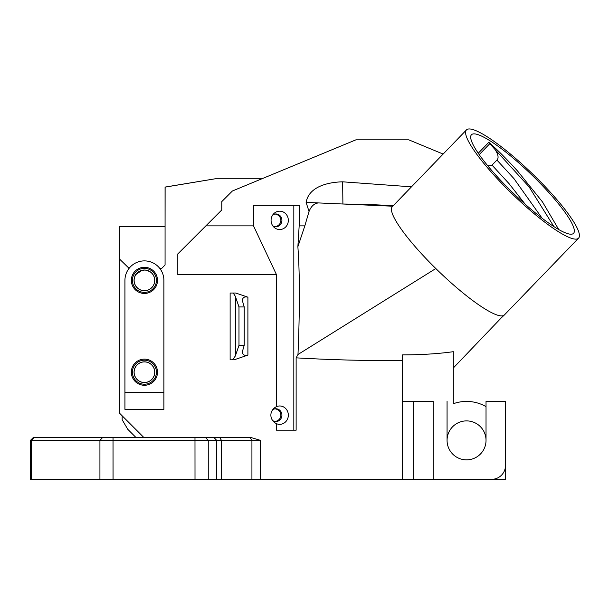 <?xml version="1.0" encoding="UTF-8"?>
<svg xmlns="http://www.w3.org/2000/svg" width="609" height="609" viewBox="0 0 609 609"><rect width="100%" height="100%" fill="white"/><g stroke="black" fill="none" stroke-linecap="round" stroke-linejoin="round"><path stroke-width="0.91" d="M478.255 153.24L488.821 142.3C497.172 149.525 506.802 159.162 517.719 171.22L542.49 201.929L558.757 229.563M522.507 166.265A70.964 12.987 -136 0 1 573.549 233.346A70.964 12.987 -136 0 1 513.486 193.38A70.964 12.987 -136 0 1 471.465 134.741A70.964 12.987 -136 0 1 522.507 166.265M525.202 204.236L509.002 183.591L492.026 165.13L496.914 160.06L513.889 178.528L542.124 218.258M124.936 409.362L163.897 409.362L163.897 392.66L124.936 392.66L124.936 409.362M33.952 437.597L33.236 437.597L30.45 440.376L260.5 440.376L251.266 437.597L33.952 437.597L31.341 440.376L31.341 479.336L30.45 479.336L30.45 440.376M124.936 392.66L124.936 280.368A19.48 19.48 0 0 1 144.417 260.888A19.48 19.48 0 0 1 163.897 280.368L163.897 392.66M553.954 226.647L529.008 186.757L495.048 149.51C498.299 154.526 498.923 158.043 496.921 160.076M495.048 149.51L489.834 143.655L479.222 154.64M492.034 165.13L487.923 165.975M144.417 361.845A10.353 10.353 0 0 1 153.384 377.374A10.353 10.353 0 0 1 135.449 377.374A10.353 10.353 0 0 1 144.417 361.845M144.417 361.898A10.3 10.3 0 0 1 153.339 377.344A10.3 10.3 0 0 1 135.502 377.344A10.3 10.3 0 0 1 144.417 361.898M144.417 270.015A10.353 10.353 0 0 1 153.384 285.545A10.353 10.353 0 0 1 135.449 285.545A10.353 10.353 0 0 1 144.417 270.015M144.417 270.069L145.528 270.13L144.417 270.069C151.009 271.507 151.009 271.507 144.417 270.069C151.009 271.507 151.009 271.507 144.417 270.069A10.3 10.3 0 0 1 153.339 285.514A10.3 10.3 0 0 1 135.502 285.514A10.3 10.3 0 0 1 144.417 270.069C139.316 270.898 136.226 272.847 135.137 275.907C134.658 274.986 137.017 273.121 142.224 270.305L142.262 270.297M144.417 360.185A12.013 12.013 0 0 0 134.018 378.204A12.013 12.013 0 0 0 154.823 378.204A12.013 12.013 0 0 0 144.417 360.185M144.417 268.348A12.013 12.013 0 0 0 134.018 286.375A12.013 12.013 0 0 0 154.823 286.375A12.013 12.013 0 0 0 144.417 268.348M489.834 143.655L488.821 142.3M135.99 274.453L141.927 270.373M143.039 270.16L141.448 270.51L143.039 270.16M139.887 271.119L138.822 271.728L139.887 271.119M137.84 272.444L136.964 273.266L137.84 272.444M146.883 270.366L150.278 271.896L146.883 270.366M144.417 359.12A13.078 13.078 0 0 0 133.089 378.737A13.078 13.078 0 0 0 155.744 378.737A13.078 13.078 0 0 0 144.417 359.12M144.417 267.282A13.078 13.078 0 0 0 133.089 286.908A13.078 13.078 0 0 0 155.744 286.908A13.078 13.078 0 0 0 144.417 267.282M129.085 268.356L119.379 258.894L119.379 413.024L143.945 437.597M136.073 437.597L127.723 429.246L122.158 419.746L122.158 415.81M244.217 306.944L242.329 300.503C242.671 297.451 244.521 296.339 247.901 297.177L235.759 293.028L230.126 293.028L230.126 359.812L232.577 359.812L235.356 355.953L235.356 296.332L238.987 306.944L244.217 306.944L244.217 345.341L238.987 345.341L235.356 355.953M232.577 359.812L234.13 359.812L247.901 355.108C244.521 355.945 242.671 354.834 242.329 351.781L244.217 345.341M238.987 306.944L238.987 345.341M215.106 178.802L165.069 187.085L165.069 265.014L161.735 268.356L159.756 268.356M261.855 178.795L215.16 178.795L165.115 187.13L165.069 226.609L119.379 226.609L119.379 258.894M279.706 211.178A9.181 8.633 90 0 0 273.776 213.69A9.181 8.633 90 0 0 273.776 227.035A9.181 8.633 90 0 0 287.722 223.754A9.181 8.633 90 0 0 279.706 211.178M272.771 214.893A6.402 6.014 -90 0 1 275.9 213.965A6.402 6.014 -90 0 1 281.914 220.359A6.402 6.014 -90 0 1 275.9 226.761A6.402 6.014 -90 0 1 272.771 225.832M522.507 164.521A77.922 14.258 44 0 0 466.464 129.907A77.922 14.258 44 0 0 512.603 194.301A77.922 14.258 44 0 0 578.55 238.172A77.922 14.258 44 0 0 522.507 164.521M392.759 206.215L342.905 204.007L368.765 204.502M411.478 186.834L342.646 181.817L342.905 204.007L318.636 202.934C314.442 203.216 311.245 206.063 309.045 211.468L304.827 225.87L299.171 225.87L297.87 246.744C299.849 273.38 299.887 309.296 297.984 354.491L296.134 357.848L296.134 430.19L276.44 430.19L276.44 423.658A9.181 8.633 90 0 0 288.171 416.929A9.181 8.633 90 0 0 279.706 405.975A9.181 8.633 90 0 0 276.44 406.66A10.193 9.538 0 0 0 273.601 408.662A10.193 9.538 0 0 0 273.601 421.656A10.193 9.538 0 0 0 276.44 423.658M297.87 246.736L304.827 225.87M578.55 238.172L504.381 314.96A77.922 14.258 -136 0 1 504.237 315.097A77.922 14.258 -136 0 1 435.823 268.539L297.984 354.491M435.823 268.539A77.922 14.258 -136 0 1 394.67 218.73A77.922 14.258 -136 0 1 392.295 206.687L466.464 129.907M276.44 406.66L276.44 274.575L253.504 225.87L253.504 205.332L299.171 205.332L299.171 225.87M342.646 181.817C328.814 182.16 308.984 186.179 306.099 202.378L318.636 202.934M275.04 421.497A6.813 6.402 180 0 0 280.871 415.163A6.813 6.402 180 0 0 275.04 408.822M272.657 409.766A6.402 6.014 -90 0 1 275.9 408.761A6.402 6.014 -90 0 1 281.914 415.163A6.402 6.014 -90 0 1 275.9 421.557A6.402 6.014 -90 0 1 272.657 420.553M275.04 226.7A6.813 6.402 180 0 0 280.871 220.359A6.813 6.402 180 0 0 275.04 214.025M413.671 479.336L433.151 479.336L433.151 401.4L413.671 401.4L413.671 479.336L31.341 479.336M402.541 360.498C367.92 360.832 332.453 359.949 296.134 357.848M276.44 274.575L177.813 274.575L177.813 253.93L221.783 209.96L221.783 201.609L232.402 190.998L355.915 139.834L408.784 139.834L443.131 154.062M233.209 293.028L235.356 296.332M253.504 225.87L205.865 225.87M293.827 430.19L293.827 205.332M413.671 401.4L402.541 401.4L402.541 354.887C421.458 354.849 438.381 353.776 453.317 351.69L453.317 403.737A38.961 38.961 0 0 1 486.028 406.637M447.067 401.415L447.067 440.376A19.48 19.48 0 0 0 466.547 459.856A19.48 19.48 0 0 0 486.028 440.376L486.028 401.415L505.508 401.415L505.508 465.421A13.916 13.916 0 0 1 491.592 479.336L433.151 479.336M486.028 440.376A19.48 19.48 0 0 0 466.547 420.895A19.48 19.48 0 0 0 447.067 440.376M505.508 440.376L505.508 479.336L486.028 479.336M503.491 315.569L453.317 367.996M402.541 479.336L402.541 401.4M414.912 479.336L427.587 479.336M306.099 202.378L309.037 211.468M260.5 479.336L260.5 440.376M247.901 355.108L247.901 297.177M102.533 437.597L99.929 440.376L99.929 479.336M113.023 437.597L113.046 479.336M194.987 437.597L195.009 479.336M205.598 437.597L208.263 440.376L208.263 479.336M214.025 437.597L216.697 440.376L216.697 479.336M219.765 437.597L221.478 440.376L221.478 479.336M250.215 437.597L251.928 440.376L251.928 479.336M368.848 204.502L393.315 205.636M501.245 317.921L504.237 315.097"/></g></svg>

